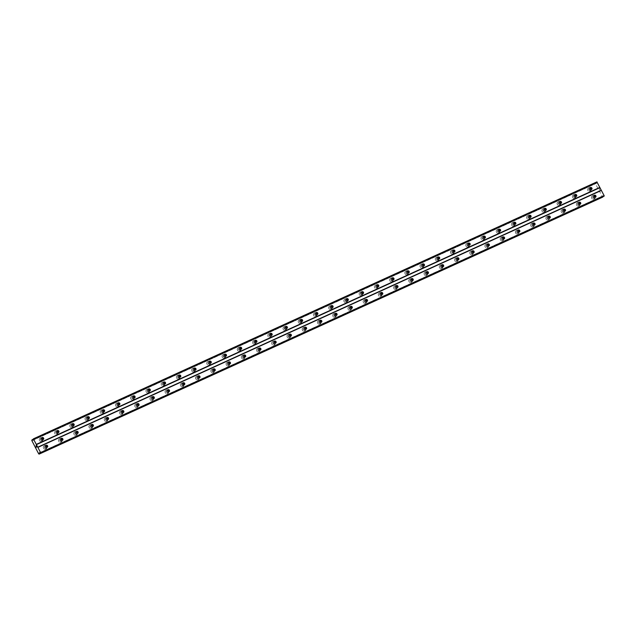 <?xml version="1.0" encoding="UTF-8"?>
<svg xmlns="http://www.w3.org/2000/svg" width="636" height="636" viewBox="0 0 636 636"><rect width="100%" height="100%" fill="white"/><g stroke="black" fill="none" stroke-linecap="round" stroke-linejoin="round"><path stroke-width="0.48" stroke-dasharray="3.18 2.39" d="M591.162 189.552A1.089 0.938 -125.3 0 1 589.413 189.552A1.089 0.938 -125.3 0 1 590.097 188.041M588.324 188.232A1.821 1.558 54.7 0 0 589.985 191.452A1.821 1.558 54.7 0 0 588.324 188.232M588.316 188.232A1.821 1.558 54.7 0 0 589.977 191.452A1.821 1.558 54.7 0 0 588.316 188.232M575.938 196.5A1.089 0.938 -125.3 0 1 574.181 196.5A1.089 0.938 -125.3 0 1 574.865 194.99M573.092 195.18A1.821 1.558 54.7 0 0 574.753 198.4A1.821 1.558 54.7 0 0 573.092 195.18A1.821 1.558 54.7 0 0 574.753 198.4A1.821 1.558 54.7 0 0 573.092 195.18M560.706 203.441A1.089 0.938 -125.3 0 1 558.949 203.441A1.089 0.938 -125.3 0 1 559.632 201.93M557.859 202.121A1.821 1.558 54.7 0 0 559.521 205.341A1.821 1.558 54.7 0 0 557.859 202.121A1.821 1.558 54.7 0 0 559.521 205.349A1.821 1.558 54.7 0 0 557.859 202.121M545.473 210.389A1.089 0.938 -125.3 0 1 543.724 210.389A1.089 0.938 -125.3 0 1 544.408 208.878M542.627 209.069A1.821 1.558 54.7 0 0 544.297 212.289A1.821 1.558 54.7 0 0 542.627 209.069A1.821 1.558 54.7 0 0 544.289 212.289A1.821 1.558 54.7 0 0 542.627 209.069M530.241 217.329A1.089 0.938 -125.3 0 1 528.492 217.329A1.089 0.938 -125.3 0 1 529.176 215.819M527.403 216.009A1.821 1.558 54.7 0 0 529.065 219.237A1.821 1.558 54.7 0 0 527.403 216.009A1.821 1.558 54.7 0 0 529.065 219.237A1.821 1.558 54.7 0 0 527.395 216.017M515.017 224.277A1.089 0.938 -125.3 0 1 513.26 224.277A1.089 0.938 -125.3 0 1 513.944 222.767M512.171 222.958A1.821 1.558 54.7 0 0 513.832 226.178A1.821 1.558 54.7 0 0 512.171 222.958A1.821 1.558 54.7 0 0 513.832 226.178A1.821 1.558 54.7 0 0 512.171 222.958M499.785 231.226A1.089 0.938 -125.3 0 1 498.028 231.218A1.089 0.938 -125.3 0 1 498.711 229.715M496.939 229.906A1.821 1.558 54.7 0 0 498.6 233.126A1.821 1.558 54.7 0 0 496.939 229.906A1.821 1.558 54.7 0 0 498.6 233.126A1.821 1.558 54.7 0 0 496.939 229.906M484.553 238.166A1.089 0.938 -125.3 0 1 482.803 238.166A1.089 0.938 -125.3 0 1 483.487 236.656M481.714 236.846A1.821 1.558 54.7 0 0 483.376 240.066A1.821 1.558 54.7 0 0 481.714 236.846M481.706 236.846A1.821 1.558 54.7 0 0 483.368 240.066A1.821 1.558 54.7 0 0 481.706 236.846M469.328 245.114A1.089 0.938 -125.3 0 1 467.571 245.114A1.089 0.938 -125.3 0 1 468.255 243.604M466.482 243.795A1.821 1.558 54.7 0 0 468.144 247.014A1.821 1.558 54.7 0 0 466.482 243.795A1.821 1.558 54.7 0 0 468.144 247.014A1.821 1.558 54.7 0 0 466.482 243.795M454.096 252.055A1.089 0.938 -125.3 0 1 452.339 252.055A1.089 0.938 -125.3 0 1 453.023 250.544M451.25 250.735A1.821 1.558 54.7 0 0 452.912 253.955A1.821 1.558 54.7 0 0 451.25 250.735A1.821 1.558 54.7 0 0 452.912 253.963A1.821 1.558 54.7 0 0 451.25 250.735M438.864 259.003A1.089 0.938 -125.3 0 1 437.115 259.003A1.089 0.938 -125.3 0 1 437.799 257.493M436.018 257.683A1.821 1.558 54.7 0 0 437.687 260.903A1.821 1.558 54.7 0 0 436.018 257.683A1.821 1.558 54.7 0 0 437.679 260.903A1.821 1.558 54.7 0 0 436.018 257.683M423.632 265.943A1.089 0.938 -125.3 0 1 421.883 265.943A1.089 0.938 -125.3 0 1 422.566 264.433M420.793 264.624A1.821 1.558 54.7 0 0 422.455 267.851A1.821 1.558 54.7 0 0 420.793 264.624A1.821 1.558 54.7 0 0 422.455 267.851A1.821 1.558 54.7 0 0 420.786 264.632M408.407 272.892A1.089 0.938 -125.3 0 1 406.65 272.892A1.089 0.938 -125.3 0 1 407.334 271.381M405.561 271.572A1.821 1.558 54.7 0 0 407.223 274.792A1.821 1.558 54.7 0 0 405.561 271.572A1.821 1.558 54.7 0 0 407.223 274.792A1.821 1.558 54.7 0 0 405.561 271.572M393.175 279.84A1.089 0.938 -125.3 0 1 391.418 279.832A1.089 0.938 -125.3 0 1 392.102 278.33M390.329 278.52A1.821 1.558 54.7 0 0 391.991 281.74A1.821 1.558 54.7 0 0 390.329 278.52A1.821 1.558 54.7 0 0 391.991 281.74A1.821 1.558 54.7 0 0 390.329 278.52M377.943 286.78A1.089 0.938 -125.3 0 1 376.194 286.78A1.089 0.938 -125.3 0 1 376.878 285.27M375.105 285.461A1.821 1.558 54.7 0 0 376.766 288.68A1.821 1.558 54.7 0 0 375.105 285.461M375.097 285.461A1.821 1.558 54.7 0 0 376.758 288.68A1.821 1.558 54.7 0 0 375.097 285.461M362.711 293.729A1.089 0.938 -125.3 0 1 360.962 293.729A1.089 0.938 -125.3 0 1 361.646 292.218M359.873 292.409A1.821 1.558 54.7 0 0 361.534 295.629A1.821 1.558 54.7 0 0 359.873 292.409A1.821 1.558 54.7 0 0 361.534 295.629A1.821 1.558 54.7 0 0 359.873 292.409M347.487 300.669A1.089 0.938 -125.3 0 1 345.73 300.669A1.089 0.938 -125.3 0 1 346.413 299.159M344.64 299.349A1.821 1.558 54.7 0 0 346.302 302.569A1.821 1.558 54.7 0 0 344.64 299.349A1.821 1.558 54.7 0 0 346.302 302.577A1.821 1.558 54.7 0 0 344.64 299.349M332.254 307.617A1.089 0.938 -125.3 0 1 330.497 307.617A1.089 0.938 -125.3 0 1 331.189 306.107M329.408 306.298A1.821 1.558 54.7 0 0 331.078 309.517A1.821 1.558 54.7 0 0 329.408 306.298A1.821 1.558 54.7 0 0 331.07 309.517A1.821 1.558 54.7 0 0 329.408 306.298M317.022 314.558A1.089 0.938 -125.3 0 1 315.273 314.558A1.089 0.938 -125.3 0 1 315.957 313.047M314.184 313.238A1.821 1.558 54.7 0 0 315.846 316.466A1.821 1.558 54.7 0 0 314.184 313.238A1.821 1.558 54.7 0 0 315.846 316.466A1.821 1.558 54.7 0 0 314.176 313.246M301.798 321.506A1.089 0.938 -125.3 0 1 300.041 321.506A1.089 0.938 -125.3 0 1 300.725 319.995M298.952 320.186A1.821 1.558 54.7 0 0 300.613 323.406A1.821 1.558 54.7 0 0 298.952 320.186A1.821 1.558 54.7 0 0 300.613 323.406A1.821 1.558 54.7 0 0 298.952 320.186M286.566 328.446A1.089 0.938 -125.3 0 1 284.809 328.446A1.089 0.938 -125.3 0 1 285.492 326.944M283.72 327.135A1.821 1.558 54.7 0 0 285.381 330.354A1.821 1.558 54.7 0 0 283.72 327.135A1.821 1.558 54.7 0 0 285.381 330.354A1.821 1.558 54.7 0 0 283.72 327.135M271.334 335.395A1.089 0.938 -125.3 0 1 269.585 335.395A1.089 0.938 -125.3 0 1 270.268 333.884M268.495 334.075A1.821 1.558 54.7 0 0 270.157 337.295A1.821 1.558 54.7 0 0 268.495 334.075M268.487 334.075A1.821 1.558 54.7 0 0 270.149 337.295A1.821 1.558 54.7 0 0 268.487 334.075M256.101 342.343A1.089 0.938 -125.3 0 1 254.352 342.343A1.089 0.938 -125.3 0 1 255.036 340.832M253.263 341.023A1.821 1.558 54.7 0 0 254.925 344.243A1.821 1.558 54.7 0 0 253.263 341.023A1.821 1.558 54.7 0 0 254.925 344.243A1.821 1.558 54.7 0 0 253.263 341.023M240.877 349.283A1.089 0.938 -125.3 0 1 239.12 349.283A1.089 0.938 -125.3 0 1 239.804 347.773M238.031 347.964A1.821 1.558 54.7 0 0 239.693 351.183A1.821 1.558 54.7 0 0 238.031 347.964A1.821 1.558 54.7 0 0 239.693 351.191A1.821 1.558 54.7 0 0 238.031 347.964M225.645 356.232A1.089 0.938 -125.3 0 1 223.888 356.232A1.089 0.938 -125.3 0 1 224.58 354.721M222.799 354.912A1.821 1.558 54.7 0 0 224.468 358.132A1.821 1.558 54.7 0 0 222.799 354.912A1.821 1.558 54.7 0 0 224.46 358.132A1.821 1.558 54.7 0 0 222.799 354.912M210.413 363.172A1.089 0.938 -125.3 0 1 208.664 363.172A1.089 0.938 -125.3 0 1 209.347 361.661M207.575 361.852A1.821 1.558 54.7 0 0 209.236 365.08A1.821 1.558 54.7 0 0 207.575 361.852A1.821 1.558 54.7 0 0 209.236 365.08A1.821 1.558 54.7 0 0 207.567 361.86M195.188 370.12A1.089 0.938 -125.3 0 1 193.431 370.12A1.089 0.938 -125.3 0 1 194.115 368.61M192.342 368.8A1.821 1.558 54.7 0 0 194.004 372.02A1.821 1.558 54.7 0 0 192.342 368.8A1.821 1.558 54.7 0 0 194.004 372.02A1.821 1.558 54.7 0 0 192.342 368.8M179.956 377.061A1.089 0.938 -125.3 0 1 178.199 377.061A1.089 0.938 -125.3 0 1 178.883 375.558M177.11 375.749A1.821 1.558 54.7 0 0 178.772 378.969A1.821 1.558 54.7 0 0 177.11 375.749A1.821 1.558 54.7 0 0 178.772 378.969A1.821 1.558 54.7 0 0 177.11 375.749M164.724 384.009A1.089 0.938 -125.3 0 1 162.975 384.009A1.089 0.938 -125.3 0 1 163.659 382.498M161.886 382.689A1.821 1.558 54.7 0 0 163.547 385.909A1.821 1.558 54.7 0 0 161.886 382.689M161.878 382.689A1.821 1.558 54.7 0 0 163.539 385.909A1.821 1.558 54.7 0 0 161.878 382.689M149.492 390.957A1.089 0.938 -125.3 0 1 147.743 390.957A1.089 0.938 -125.3 0 1 148.427 389.447M146.654 389.637A1.821 1.558 54.7 0 0 148.315 392.857A1.821 1.558 54.7 0 0 146.654 389.637A1.821 1.558 54.7 0 0 148.315 392.857A1.821 1.558 54.7 0 0 146.654 389.637M134.268 397.898A1.089 0.938 -125.3 0 1 132.511 397.898A1.089 0.938 -125.3 0 1 133.194 396.387M131.421 396.578A1.821 1.558 54.7 0 0 133.083 399.798A1.821 1.558 54.7 0 0 131.421 396.578A1.821 1.558 54.7 0 0 133.083 399.805A1.821 1.558 54.7 0 0 131.421 396.578M119.035 404.846A1.089 0.938 -125.3 0 1 117.278 404.846A1.089 0.938 -125.3 0 1 117.97 403.335M116.189 403.526A1.821 1.558 54.7 0 0 117.859 406.746A1.821 1.558 54.7 0 0 116.189 403.526A1.821 1.558 54.7 0 0 117.851 406.746A1.821 1.558 54.7 0 0 116.189 403.526M103.803 411.786A1.089 0.938 -125.3 0 1 102.054 411.786A1.089 0.938 -125.3 0 1 102.738 410.276M100.965 410.466A1.821 1.558 54.7 0 0 102.627 413.694A1.821 1.558 54.7 0 0 100.965 410.466A1.821 1.558 54.7 0 0 102.627 413.694A1.821 1.558 54.7 0 0 100.957 410.474M88.579 418.734A1.089 0.938 -125.3 0 1 86.822 418.734A1.089 0.938 -125.3 0 1 87.506 417.224M85.733 417.415A1.821 1.558 54.7 0 0 87.394 420.635A1.821 1.558 54.7 0 0 85.733 417.415A1.821 1.558 54.7 0 0 87.394 420.635A1.821 1.558 54.7 0 0 85.733 417.415M73.347 425.675A1.089 0.938 -125.3 0 1 71.59 425.675A1.089 0.938 -125.3 0 1 72.273 424.172M70.501 424.363A1.821 1.558 54.7 0 0 72.162 427.583A1.821 1.558 54.7 0 0 70.501 424.363A1.821 1.558 54.7 0 0 72.162 427.583A1.821 1.558 54.7 0 0 70.501 424.363M58.114 432.623A1.089 0.938 -125.3 0 1 56.366 432.623A1.089 0.938 -125.3 0 1 57.049 431.113M55.276 431.303A1.821 1.558 54.7 0 0 56.938 434.523A1.821 1.558 54.7 0 0 55.276 431.303M55.268 431.303A1.821 1.558 54.7 0 0 56.93 434.523A1.821 1.558 54.7 0 0 55.268 431.303M42.882 439.571A1.089 0.938 -125.3 0 1 41.133 439.571A1.089 0.938 -125.3 0 1 41.817 438.061M40.044 438.252A1.821 1.558 54.7 0 0 41.706 441.471A1.821 1.558 54.7 0 0 40.044 438.252A1.821 1.558 54.7 0 0 41.706 441.471A1.821 1.558 54.7 0 0 40.044 438.252M595.153 197.279A1.089 0.938 -125.3 0 1 593.404 197.279A1.089 0.938 -125.3 0 1 594.088 195.769M592.307 195.96A1.821 1.558 54.7 0 0 593.976 199.187A1.821 1.558 54.7 0 0 592.307 195.96A1.821 1.558 54.7 0 0 593.968 199.187A1.821 1.558 54.7 0 0 592.307 195.968M579.921 204.228A1.089 0.938 -125.3 0 1 578.172 204.228A1.089 0.938 -125.3 0 1 578.855 202.717M577.083 202.908A1.821 1.558 54.7 0 0 578.744 206.128A1.821 1.558 54.7 0 0 577.083 202.908A1.821 1.558 54.7 0 0 578.744 206.128A1.821 1.558 54.7 0 0 577.075 202.908M564.696 211.176A1.089 0.938 -125.3 0 1 562.94 211.176A1.089 0.938 -125.3 0 1 563.623 209.665M561.85 209.856A1.821 1.558 54.7 0 0 563.512 213.076A1.821 1.558 54.7 0 0 561.85 209.856A1.821 1.558 54.7 0 0 563.512 213.076A1.821 1.558 54.7 0 0 561.85 209.856M549.464 218.116A1.089 0.938 -125.3 0 1 547.707 218.116A1.089 0.938 -125.3 0 1 548.391 216.606M546.618 216.797A1.821 1.558 54.7 0 0 548.28 220.016A1.821 1.558 54.7 0 0 546.618 216.797A1.821 1.558 54.7 0 0 548.28 220.016A1.821 1.558 54.7 0 0 546.618 216.797M534.232 225.065A1.089 0.938 -125.3 0 1 532.483 225.065A1.089 0.938 -125.3 0 1 533.167 223.554M531.394 223.745A1.821 1.558 54.7 0 0 533.055 226.965A1.821 1.558 54.7 0 0 531.394 223.745A1.821 1.558 54.7 0 0 533.048 226.965A1.821 1.558 54.7 0 0 531.386 223.745M519 232.005A1.089 0.938 -125.3 0 1 517.251 232.005A1.089 0.938 -125.3 0 1 517.935 230.494M516.162 230.685A1.821 1.558 54.7 0 0 517.823 233.905A1.821 1.558 54.7 0 0 516.162 230.685A1.821 1.558 54.7 0 0 517.823 233.913A1.821 1.558 54.7 0 0 516.162 230.685M503.776 238.953A1.089 0.938 -125.3 0 1 502.019 238.953A1.089 0.938 -125.3 0 1 502.702 237.443M500.93 237.633A1.821 1.558 54.7 0 0 502.591 240.853A1.821 1.558 54.7 0 0 500.93 237.633A1.821 1.558 54.7 0 0 502.591 240.853A1.821 1.558 54.7 0 0 500.93 237.633M488.543 245.894A1.089 0.938 -125.3 0 1 486.794 245.894A1.089 0.938 -125.3 0 1 487.478 244.383M485.697 244.574A1.821 1.558 54.7 0 0 487.367 247.802A1.821 1.558 54.7 0 0 485.697 244.574A1.821 1.558 54.7 0 0 487.359 247.802A1.821 1.558 54.7 0 0 485.697 244.582M473.311 252.842A1.089 0.938 -125.3 0 1 471.562 252.842A1.089 0.938 -125.3 0 1 472.246 251.331M470.473 251.522A1.821 1.558 54.7 0 0 472.135 254.742A1.821 1.558 54.7 0 0 470.473 251.522A1.821 1.558 54.7 0 0 472.135 254.742A1.821 1.558 54.7 0 0 470.465 251.522M458.087 259.79A1.089 0.938 -125.3 0 1 456.33 259.782A1.089 0.938 -125.3 0 1 457.014 258.28M455.241 258.47A1.821 1.558 54.7 0 0 456.902 261.69A1.821 1.558 54.7 0 0 455.241 258.47A1.821 1.558 54.7 0 0 456.902 261.69A1.821 1.558 54.7 0 0 455.241 258.47M442.855 266.73A1.089 0.938 -125.3 0 1 441.098 266.73A1.089 0.938 -125.3 0 1 441.782 265.22M440.009 265.411A1.821 1.558 54.7 0 0 441.67 268.63A1.821 1.558 54.7 0 0 440.009 265.411A1.821 1.558 54.7 0 0 441.67 268.63A1.821 1.558 54.7 0 0 440.009 265.411M427.623 273.679A1.089 0.938 -125.3 0 1 425.874 273.679A1.089 0.938 -125.3 0 1 426.557 272.168M424.784 272.359A1.821 1.558 54.7 0 0 426.446 275.579A1.821 1.558 54.7 0 0 424.784 272.359A1.821 1.558 54.7 0 0 426.438 275.579A1.821 1.558 54.7 0 0 424.776 272.359M412.39 280.619A1.089 0.938 -125.3 0 1 410.641 280.619A1.089 0.938 -125.3 0 1 411.325 279.109M409.552 279.299A1.821 1.558 54.7 0 0 411.214 282.519A1.821 1.558 54.7 0 0 409.552 279.299A1.821 1.558 54.7 0 0 411.214 282.527A1.821 1.558 54.7 0 0 409.552 279.299M397.166 287.567A1.089 0.938 -125.3 0 1 395.409 287.567A1.089 0.938 -125.3 0 1 396.093 286.057M394.32 286.248A1.821 1.558 54.7 0 0 395.982 289.467A1.821 1.558 54.7 0 0 394.32 286.248A1.821 1.558 54.7 0 0 395.982 289.467A1.821 1.558 54.7 0 0 394.32 286.248M381.934 294.508A1.089 0.938 -125.3 0 1 380.177 294.508A1.089 0.938 -125.3 0 1 380.869 292.997M379.088 293.188A1.821 1.558 54.7 0 0 380.757 296.416A1.821 1.558 54.7 0 0 379.088 293.188A1.821 1.558 54.7 0 0 380.749 296.416A1.821 1.558 54.7 0 0 379.088 293.196M366.702 301.456A1.089 0.938 -125.3 0 1 364.953 301.456A1.089 0.938 -125.3 0 1 365.636 299.946M363.864 300.136A1.821 1.558 54.7 0 0 365.525 303.356A1.821 1.558 54.7 0 0 363.864 300.136A1.821 1.558 54.7 0 0 365.525 303.356A1.821 1.558 54.7 0 0 363.856 300.136M351.477 308.404A1.089 0.938 -125.3 0 1 349.721 308.396A1.089 0.938 -125.3 0 1 350.404 306.894M348.631 307.085A1.821 1.558 54.7 0 0 350.293 310.304A1.821 1.558 54.7 0 0 348.631 307.085A1.821 1.558 54.7 0 0 350.293 310.304A1.821 1.558 54.7 0 0 348.631 307.085M336.245 315.345A1.089 0.938 -125.3 0 1 334.488 315.345A1.089 0.938 -125.3 0 1 335.172 313.834M333.399 314.025A1.821 1.558 54.7 0 0 335.061 317.245A1.821 1.558 54.7 0 0 333.399 314.025A1.821 1.558 54.7 0 0 335.061 317.245A1.821 1.558 54.7 0 0 333.399 314.025M321.013 322.293A1.089 0.938 -125.3 0 1 319.264 322.293A1.089 0.938 -125.3 0 1 319.948 320.783M318.175 320.973A1.821 1.558 54.7 0 0 319.836 324.193A1.821 1.558 54.7 0 0 318.175 320.973A1.821 1.558 54.7 0 0 319.829 324.193A1.821 1.558 54.7 0 0 318.167 320.973M305.781 329.233A1.089 0.938 -125.3 0 1 304.032 329.233A1.089 0.938 -125.3 0 1 304.716 327.723M302.943 327.914A1.821 1.558 54.7 0 0 304.604 331.133A1.821 1.558 54.7 0 0 302.943 327.914A1.821 1.558 54.7 0 0 304.604 331.141A1.821 1.558 54.7 0 0 302.943 327.914M290.557 336.182A1.089 0.938 -125.3 0 1 288.8 336.182A1.089 0.938 -125.3 0 1 289.483 334.671M287.711 334.862A1.821 1.558 54.7 0 0 289.372 338.082A1.821 1.558 54.7 0 0 287.711 334.862A1.821 1.558 54.7 0 0 289.372 338.082A1.821 1.558 54.7 0 0 287.711 334.862M275.324 343.122A1.089 0.938 -125.3 0 1 273.567 343.122A1.089 0.938 -125.3 0 1 274.259 341.612M272.478 341.802A1.821 1.558 54.7 0 0 274.148 345.03A1.821 1.558 54.7 0 0 272.478 341.802A1.821 1.558 54.7 0 0 274.14 345.03A1.821 1.558 54.7 0 0 272.478 341.81M260.092 350.07A1.089 0.938 -125.3 0 1 258.343 350.07A1.089 0.938 -125.3 0 1 259.027 348.56M257.254 348.751A1.821 1.558 54.7 0 0 258.916 351.97A1.821 1.558 54.7 0 0 257.254 348.751A1.821 1.558 54.7 0 0 258.916 351.97A1.821 1.558 54.7 0 0 257.246 348.751M244.868 357.019A1.089 0.938 -125.3 0 1 243.111 357.011A1.089 0.938 -125.3 0 1 243.795 355.508M242.022 355.699A1.821 1.558 54.7 0 0 243.683 358.919A1.821 1.558 54.7 0 0 242.022 355.699A1.821 1.558 54.7 0 0 243.683 358.919A1.821 1.558 54.7 0 0 242.022 355.699M229.636 363.959A1.089 0.938 -125.3 0 1 227.879 363.959A1.089 0.938 -125.3 0 1 228.562 362.448M226.79 362.639A1.821 1.558 54.7 0 0 228.451 365.859A1.821 1.558 54.7 0 0 226.79 362.639A1.821 1.558 54.7 0 0 228.451 365.859A1.821 1.558 54.7 0 0 226.79 362.639M214.404 370.907A1.089 0.938 -125.3 0 1 212.655 370.907A1.089 0.938 -125.3 0 1 213.338 369.397M211.565 369.588A1.821 1.558 54.7 0 0 213.227 372.807A1.821 1.558 54.7 0 0 211.565 369.588A1.821 1.558 54.7 0 0 213.219 372.807A1.821 1.558 54.7 0 0 211.557 369.588M199.171 377.848A1.089 0.938 -125.3 0 1 197.422 377.848A1.089 0.938 -125.3 0 1 198.106 376.337M196.333 376.528A1.821 1.558 54.7 0 0 197.995 379.748A1.821 1.558 54.7 0 0 196.333 376.528A1.821 1.558 54.7 0 0 197.995 379.756A1.821 1.558 54.7 0 0 196.333 376.528M183.947 384.796A1.089 0.938 -125.3 0 1 182.19 384.796A1.089 0.938 -125.3 0 1 182.874 383.285M181.101 383.476A1.821 1.558 54.7 0 0 182.763 386.696A1.821 1.558 54.7 0 0 181.101 383.476A1.821 1.558 54.7 0 0 182.763 386.696A1.821 1.558 54.7 0 0 181.101 383.476M168.715 391.736A1.089 0.938 -125.3 0 1 166.958 391.736A1.089 0.938 -125.3 0 1 167.65 390.226M165.869 390.417A1.821 1.558 54.7 0 0 167.538 393.644A1.821 1.558 54.7 0 0 165.869 390.417A1.821 1.558 54.7 0 0 167.53 393.644A1.821 1.558 54.7 0 0 165.869 390.425M153.483 398.685A1.089 0.938 -125.3 0 1 151.734 398.685A1.089 0.938 -125.3 0 1 152.417 397.174M150.645 397.365A1.821 1.558 54.7 0 0 152.306 400.585A1.821 1.558 54.7 0 0 150.645 397.365A1.821 1.558 54.7 0 0 152.306 400.585A1.821 1.558 54.7 0 0 150.637 397.365M138.258 405.633A1.089 0.938 -125.3 0 1 136.501 405.625A1.089 0.938 -125.3 0 1 137.185 404.122M135.412 404.313A1.821 1.558 54.7 0 0 137.074 407.533A1.821 1.558 54.7 0 0 135.412 404.313A1.821 1.558 54.7 0 0 137.074 407.533A1.821 1.558 54.7 0 0 135.412 404.313M123.026 412.573A1.089 0.938 -125.3 0 1 121.269 412.573A1.089 0.938 -125.3 0 1 121.953 411.063M120.18 411.253A1.821 1.558 54.7 0 0 121.842 414.473A1.821 1.558 54.7 0 0 120.18 411.253A1.821 1.558 54.7 0 0 121.842 414.473A1.821 1.558 54.7 0 0 120.18 411.253M107.794 419.522A1.089 0.938 -125.3 0 1 106.045 419.522A1.089 0.938 -125.3 0 1 106.729 418.011M104.956 418.202A1.821 1.558 54.7 0 0 106.617 421.422A1.821 1.558 54.7 0 0 104.956 418.202A1.821 1.558 54.7 0 0 106.609 421.422A1.821 1.558 54.7 0 0 104.948 418.202M92.562 426.462A1.089 0.938 -125.3 0 1 90.813 426.462A1.089 0.938 -125.3 0 1 91.497 424.951M89.724 425.142A1.821 1.558 54.7 0 0 91.385 428.362A1.821 1.558 54.7 0 0 89.724 425.142A1.821 1.558 54.7 0 0 91.385 428.37A1.821 1.558 54.7 0 0 89.724 425.142M77.338 433.41A1.089 0.938 -125.3 0 1 75.581 433.41A1.089 0.938 -125.3 0 1 76.264 431.9M74.492 432.09A1.821 1.558 54.7 0 0 76.153 435.31A1.821 1.558 54.7 0 0 74.492 432.09A1.821 1.558 54.7 0 0 76.153 435.31A1.821 1.558 54.7 0 0 74.492 432.09M62.105 440.351A1.089 0.938 -125.3 0 1 60.348 440.351A1.089 0.938 -125.3 0 1 61.04 438.84M59.259 439.031A1.821 1.558 54.7 0 0 60.929 442.258A1.821 1.558 54.7 0 0 59.259 439.031A1.821 1.558 54.7 0 0 60.921 442.258A1.821 1.558 54.7 0 0 59.259 439.039M46.873 447.299A1.089 0.938 -125.3 0 1 45.124 447.299A1.089 0.938 -125.3 0 1 45.808 445.788M44.035 445.979A1.821 1.558 54.7 0 0 45.697 449.199A1.821 1.558 54.7 0 0 44.035 445.979A1.821 1.558 54.7 0 0 45.697 449.199A1.821 1.558 54.7 0 0 44.027 445.979M46.77 448.444A1.821 1.558 -125.3 0 1 45.108 445.216A1.821 1.558 -125.3 0 1 46.77 448.444M46.539 447.235A1.821 1.558 -125.3 0 1 43.606 448.3A1.821 1.558 -125.3 0 1 45.752 446.122M61.994 441.495A1.821 1.558 -125.3 0 1 60.333 438.276A1.821 1.558 -125.3 0 1 61.994 441.495M61.772 440.287A1.821 1.558 -125.3 0 1 58.838 441.352A1.821 1.558 -125.3 0 1 60.984 439.182M77.226 434.547A1.821 1.558 -125.3 0 1 75.565 431.327A1.821 1.558 -125.3 0 1 77.226 434.547M77.004 433.347A1.821 1.558 -125.3 0 1 74.07 434.404A1.821 1.558 -125.3 0 1 76.217 432.234M92.459 427.607A1.821 1.558 -125.3 0 1 90.797 424.387A1.821 1.558 -125.3 0 1 92.459 427.607M92.228 426.398A1.821 1.558 -125.3 0 1 89.302 427.464A1.821 1.558 -125.3 0 1 91.449 425.293M107.683 420.658A1.821 1.558 -125.3 0 1 106.021 417.439A1.821 1.558 -125.3 0 1 107.683 420.658M107.46 419.458A1.821 1.558 -125.3 0 1 104.527 420.515A1.821 1.558 -125.3 0 1 106.673 418.345M122.915 413.718A1.821 1.558 -125.3 0 1 121.253 410.498A1.821 1.558 -125.3 0 1 122.915 413.718M122.692 412.51A1.821 1.558 -125.3 0 1 119.759 413.575A1.821 1.558 -125.3 0 1 121.905 411.405M138.147 406.77A1.821 1.558 -125.3 0 1 136.486 403.55A1.821 1.558 -125.3 0 1 138.147 406.77M137.917 405.561A1.821 1.558 -125.3 0 1 134.991 406.627A1.821 1.558 -125.3 0 1 137.138 404.456M153.379 399.829A1.821 1.558 -125.3 0 1 151.718 396.602A1.821 1.558 -125.3 0 1 153.379 399.829M153.149 398.621A1.821 1.558 -125.3 0 1 150.215 399.686A1.821 1.558 -125.3 0 1 152.362 397.508M168.604 392.881A1.821 1.558 -125.3 0 1 166.942 389.661A1.821 1.558 -125.3 0 1 168.604 392.881M168.381 391.673A1.821 1.558 -125.3 0 1 165.447 392.738A1.821 1.558 -125.3 0 1 167.594 390.568M183.836 385.933A1.821 1.558 -125.3 0 1 182.174 382.713A1.821 1.558 -125.3 0 1 183.836 385.933M183.613 384.732A1.821 1.558 -125.3 0 1 180.68 385.79A1.821 1.558 -125.3 0 1 182.826 383.619M199.068 378.992A1.821 1.558 -125.3 0 1 197.406 375.773A1.821 1.558 -125.3 0 1 199.068 378.992M198.837 377.784A1.821 1.558 -125.3 0 1 195.912 378.849A1.821 1.558 -125.3 0 1 198.058 376.679M214.3 372.044A1.821 1.558 -125.3 0 1 212.631 368.824A1.821 1.558 -125.3 0 1 214.3 372.044M214.07 370.844A1.821 1.558 -125.3 0 1 211.136 371.901A1.821 1.558 -125.3 0 1 213.283 369.731M229.524 365.104A1.821 1.558 -125.3 0 1 227.863 361.884A1.821 1.558 -125.3 0 1 229.524 365.104M229.302 363.895A1.821 1.558 -125.3 0 1 226.368 364.961A1.821 1.558 -125.3 0 1 228.515 362.79M244.757 358.155A1.821 1.558 -125.3 0 1 243.095 354.936A1.821 1.558 -125.3 0 1 244.757 358.155M244.526 356.947A1.821 1.558 -125.3 0 1 241.6 358.012A1.821 1.558 -125.3 0 1 243.747 355.842M259.989 351.215A1.821 1.558 -125.3 0 1 258.327 347.995A1.821 1.558 -125.3 0 1 259.989 351.215M259.758 350.007A1.821 1.558 -125.3 0 1 256.825 351.072A1.821 1.558 -125.3 0 1 258.971 348.894M275.213 344.267A1.821 1.558 -125.3 0 1 273.552 341.047A1.821 1.558 -125.3 0 1 275.213 344.267M274.99 343.058A1.821 1.558 -125.3 0 1 272.057 344.124A1.821 1.558 -125.3 0 1 274.203 341.953M290.445 337.326A1.821 1.558 -125.3 0 1 288.784 334.099A1.821 1.558 -125.3 0 1 290.445 337.326M290.223 336.118A1.821 1.558 -125.3 0 1 287.289 337.175A1.821 1.558 -125.3 0 1 289.436 335.005M305.678 330.378A1.821 1.558 -125.3 0 1 304.016 327.158A1.821 1.558 -125.3 0 1 305.678 330.378M305.447 329.17A1.821 1.558 -125.3 0 1 302.521 330.235A1.821 1.558 -125.3 0 1 304.668 328.065M320.91 323.43A1.821 1.558 -125.3 0 1 319.24 320.21A1.821 1.558 -125.3 0 1 320.91 323.43M320.679 322.229A1.821 1.558 -125.3 0 1 317.746 323.287A1.821 1.558 -125.3 0 1 319.892 321.116M336.134 316.49A1.821 1.558 -125.3 0 1 334.472 313.27A1.821 1.558 -125.3 0 1 336.134 316.49M335.911 315.281A1.821 1.558 -125.3 0 1 332.978 316.346A1.821 1.558 -125.3 0 1 335.124 314.176M351.366 309.541A1.821 1.558 -125.3 0 1 349.705 306.321A1.821 1.558 -125.3 0 1 351.366 309.541M351.136 308.333A1.821 1.558 -125.3 0 1 348.21 309.398A1.821 1.558 -125.3 0 1 350.356 307.228M366.598 302.601A1.821 1.558 -125.3 0 1 364.937 299.381A1.821 1.558 -125.3 0 1 366.598 302.601M366.368 301.392A1.821 1.558 -125.3 0 1 363.434 302.458A1.821 1.558 -125.3 0 1 365.581 300.287M381.823 295.653A1.821 1.558 -125.3 0 1 380.161 292.433A1.821 1.558 -125.3 0 1 381.823 295.653M381.6 294.444A1.821 1.558 -125.3 0 1 378.666 295.509A1.821 1.558 -125.3 0 1 380.813 293.339M397.055 288.712A1.821 1.558 -125.3 0 1 395.393 285.485A1.821 1.558 -125.3 0 1 397.055 288.712M396.832 287.504A1.821 1.558 -125.3 0 1 393.899 288.561A1.821 1.558 -125.3 0 1 396.045 286.391M412.287 281.764A1.821 1.558 -125.3 0 1 410.625 278.544A1.821 1.558 -125.3 0 1 412.287 281.764M412.056 280.555A1.821 1.558 -125.3 0 1 409.131 281.621A1.821 1.558 -125.3 0 1 411.277 279.45M427.519 274.816A1.821 1.558 -125.3 0 1 425.85 271.596A1.821 1.558 -125.3 0 1 427.519 274.816M427.289 273.615A1.821 1.558 -125.3 0 1 424.355 274.673A1.821 1.558 -125.3 0 1 426.502 272.502M442.743 267.875A1.821 1.558 -125.3 0 1 441.082 264.656A1.821 1.558 -125.3 0 1 442.743 267.875M442.521 266.667A1.821 1.558 -125.3 0 1 439.587 267.732A1.821 1.558 -125.3 0 1 441.734 265.562M457.976 260.927A1.821 1.558 -125.3 0 1 456.314 257.707A1.821 1.558 -125.3 0 1 457.976 260.927M457.745 259.719A1.821 1.558 -125.3 0 1 454.82 260.784A1.821 1.558 -125.3 0 1 456.966 258.614M473.208 253.987A1.821 1.558 -125.3 0 1 471.546 250.767A1.821 1.558 -125.3 0 1 473.208 253.987M472.977 252.778A1.821 1.558 -125.3 0 1 470.044 253.844A1.821 1.558 -125.3 0 1 472.19 251.673M488.432 247.038A1.821 1.558 -125.3 0 1 486.771 243.819A1.821 1.558 -125.3 0 1 488.432 247.038M488.21 245.83A1.821 1.558 -125.3 0 1 485.276 246.895A1.821 1.558 -125.3 0 1 487.422 244.725M503.664 240.098A1.821 1.558 -125.3 0 1 502.003 236.87A1.821 1.558 -125.3 0 1 503.664 240.098M503.442 238.89A1.821 1.558 -125.3 0 1 500.508 239.947A1.821 1.558 -125.3 0 1 502.655 237.777M518.897 233.15A1.821 1.558 -125.3 0 1 517.235 229.93A1.821 1.558 -125.3 0 1 518.897 233.15M518.666 231.941A1.821 1.558 -125.3 0 1 515.74 233.007A1.821 1.558 -125.3 0 1 517.887 230.836M534.129 226.201A1.821 1.558 -125.3 0 1 532.459 222.982A1.821 1.558 -125.3 0 1 534.129 226.201M533.898 225.001A1.821 1.558 -125.3 0 1 530.965 226.058A1.821 1.558 -125.3 0 1 533.111 223.888M549.353 219.261A1.821 1.558 -125.3 0 1 547.691 216.041A1.821 1.558 -125.3 0 1 549.353 219.261M549.13 218.053A1.821 1.558 -125.3 0 1 546.197 219.118A1.821 1.558 -125.3 0 1 548.343 216.948M564.585 212.313A1.821 1.558 -125.3 0 1 562.924 209.093A1.821 1.558 -125.3 0 1 564.585 212.313M564.355 211.112A1.821 1.558 -125.3 0 1 561.429 212.17A1.821 1.558 -125.3 0 1 563.576 209.999M579.817 205.372A1.821 1.558 -125.3 0 1 578.156 202.153A1.821 1.558 -125.3 0 1 579.817 205.372M579.587 204.164A1.821 1.558 -125.3 0 1 576.653 205.229A1.821 1.558 -125.3 0 1 578.8 203.059M595.042 198.424A1.821 1.558 -125.3 0 1 593.38 195.204A1.821 1.558 -125.3 0 1 595.042 198.424M594.819 197.216A1.821 1.558 -125.3 0 1 591.885 198.281A1.821 1.558 -125.3 0 1 594.032 196.111M42.779 440.708A1.821 1.558 -125.3 0 1 41.117 437.488A1.821 1.558 -125.3 0 1 42.779 440.708M42.548 439.508A1.821 1.558 -125.3 0 1 39.623 440.565A1.821 1.558 -125.3 0 1 41.769 438.395M58.003 433.768A1.821 1.558 -125.3 0 1 56.342 430.548A1.821 1.558 -125.3 0 1 58.003 433.768M57.781 432.56A1.821 1.558 -125.3 0 1 54.847 433.625A1.821 1.558 -125.3 0 1 56.994 431.454M73.235 426.82A1.821 1.558 -125.3 0 1 71.574 423.6A1.821 1.558 -125.3 0 1 73.235 426.82M73.013 425.611A1.821 1.558 -125.3 0 1 70.079 426.677A1.821 1.558 -125.3 0 1 72.226 424.506M88.468 419.879A1.821 1.558 -125.3 0 1 86.806 416.652A1.821 1.558 -125.3 0 1 88.468 419.879M88.237 418.671A1.821 1.558 -125.3 0 1 85.311 419.736A1.821 1.558 -125.3 0 1 87.458 417.558M103.7 412.931A1.821 1.558 -125.3 0 1 102.038 409.711A1.821 1.558 -125.3 0 1 103.7 412.931M103.469 411.723A1.821 1.558 -125.3 0 1 100.536 412.788A1.821 1.558 -125.3 0 1 102.682 410.618M118.924 405.983A1.821 1.558 -125.3 0 1 117.263 402.763A1.821 1.558 -125.3 0 1 118.924 405.983M118.701 404.782A1.821 1.558 -125.3 0 1 115.768 405.84A1.821 1.558 -125.3 0 1 117.914 403.669M134.156 399.042A1.821 1.558 -125.3 0 1 132.495 395.823A1.821 1.558 -125.3 0 1 134.156 399.042M133.934 397.834A1.821 1.558 -125.3 0 1 131 398.899A1.821 1.558 -125.3 0 1 133.147 396.729M149.388 392.094A1.821 1.558 -125.3 0 1 147.727 388.874A1.821 1.558 -125.3 0 1 149.388 392.094M149.158 390.894A1.821 1.558 -125.3 0 1 146.232 391.951A1.821 1.558 -125.3 0 1 148.379 389.781M164.621 385.154A1.821 1.558 -125.3 0 1 162.951 381.934A1.821 1.558 -125.3 0 1 164.621 385.154M164.39 383.945A1.821 1.558 -125.3 0 1 161.457 385.011A1.821 1.558 -125.3 0 1 163.603 382.84M179.845 378.205A1.821 1.558 -125.3 0 1 178.183 374.986A1.821 1.558 -125.3 0 1 179.845 378.205M179.622 376.997A1.821 1.558 -125.3 0 1 176.689 378.062A1.821 1.558 -125.3 0 1 178.835 375.892M195.077 371.265A1.821 1.558 -125.3 0 1 193.416 368.037A1.821 1.558 -125.3 0 1 195.077 371.265M194.847 370.057A1.821 1.558 -125.3 0 1 191.921 371.122A1.821 1.558 -125.3 0 1 194.067 368.944M210.309 364.317A1.821 1.558 -125.3 0 1 208.648 361.097A1.821 1.558 -125.3 0 1 210.309 364.317M210.079 363.108A1.821 1.558 -125.3 0 1 207.145 364.174A1.821 1.558 -125.3 0 1 209.292 362.003M225.534 357.368A1.821 1.558 -125.3 0 1 223.872 354.149A1.821 1.558 -125.3 0 1 225.534 357.368M225.311 356.168A1.821 1.558 -125.3 0 1 222.377 357.225A1.821 1.558 -125.3 0 1 224.524 355.055M240.766 350.428A1.821 1.558 -125.3 0 1 239.104 347.208A1.821 1.558 -125.3 0 1 240.766 350.428M240.543 349.22A1.821 1.558 -125.3 0 1 237.61 350.285A1.821 1.558 -125.3 0 1 239.756 348.115M255.998 343.48A1.821 1.558 -125.3 0 1 254.336 340.26A1.821 1.558 -125.3 0 1 255.998 343.48M255.767 342.279A1.821 1.558 -125.3 0 1 252.842 343.337A1.821 1.558 -125.3 0 1 254.988 341.166M271.23 336.539A1.821 1.558 -125.3 0 1 269.561 333.32A1.821 1.558 -125.3 0 1 271.23 336.539M271 335.331A1.821 1.558 -125.3 0 1 268.066 336.396A1.821 1.558 -125.3 0 1 270.213 334.226M286.454 329.591A1.821 1.558 -125.3 0 1 284.793 326.371A1.821 1.558 -125.3 0 1 286.454 329.591M286.232 328.383A1.821 1.558 -125.3 0 1 283.298 329.448A1.821 1.558 -125.3 0 1 285.445 327.278M301.687 322.651A1.821 1.558 -125.3 0 1 300.025 319.423A1.821 1.558 -125.3 0 1 301.687 322.651M301.456 321.442A1.821 1.558 -125.3 0 1 298.53 322.508A1.821 1.558 -125.3 0 1 300.677 320.329M316.919 315.702A1.821 1.558 -125.3 0 1 315.257 312.483A1.821 1.558 -125.3 0 1 316.919 315.702M316.688 314.494A1.821 1.558 -125.3 0 1 313.755 315.559A1.821 1.558 -125.3 0 1 315.901 313.389M332.143 308.754A1.821 1.558 -125.3 0 1 330.481 305.534A1.821 1.558 -125.3 0 1 332.143 308.754M331.92 307.554A1.821 1.558 -125.3 0 1 328.987 308.611A1.821 1.558 -125.3 0 1 331.133 306.441M347.375 301.814A1.821 1.558 -125.3 0 1 345.714 298.594A1.821 1.558 -125.3 0 1 347.375 301.814M347.153 300.605A1.821 1.558 -125.3 0 1 344.219 301.671A1.821 1.558 -125.3 0 1 346.366 299.5M362.607 294.865A1.821 1.558 -125.3 0 1 360.946 291.646A1.821 1.558 -125.3 0 1 362.607 294.865M362.377 293.665A1.821 1.558 -125.3 0 1 359.451 294.722A1.821 1.558 -125.3 0 1 361.598 292.552M377.84 287.925A1.821 1.558 -125.3 0 1 376.17 284.705A1.821 1.558 -125.3 0 1 377.84 287.925M377.609 286.717A1.821 1.558 -125.3 0 1 374.676 287.782A1.821 1.558 -125.3 0 1 376.822 285.612M393.064 280.977A1.821 1.558 -125.3 0 1 391.402 277.757A1.821 1.558 -125.3 0 1 393.064 280.977M392.841 279.768A1.821 1.558 -125.3 0 1 389.908 280.834A1.821 1.558 -125.3 0 1 392.054 278.663M408.296 274.036A1.821 1.558 -125.3 0 1 406.635 270.809A1.821 1.558 -125.3 0 1 408.296 274.036M408.066 272.828A1.821 1.558 -125.3 0 1 405.14 273.893A1.821 1.558 -125.3 0 1 407.286 271.715M423.528 267.088A1.821 1.558 -125.3 0 1 421.867 263.868A1.821 1.558 -125.3 0 1 423.528 267.088M423.298 265.88A1.821 1.558 -125.3 0 1 420.364 266.945A1.821 1.558 -125.3 0 1 422.511 264.775M438.753 260.14A1.821 1.558 -125.3 0 1 437.091 256.92A1.821 1.558 -125.3 0 1 438.753 260.14M438.53 258.939A1.821 1.558 -125.3 0 1 435.596 259.997A1.821 1.558 -125.3 0 1 437.743 257.826M453.985 253.2A1.821 1.558 -125.3 0 1 452.323 249.98A1.821 1.558 -125.3 0 1 453.985 253.2M453.762 251.991A1.821 1.558 -125.3 0 1 450.829 253.056A1.821 1.558 -125.3 0 1 452.975 250.886M469.217 246.251A1.821 1.558 -125.3 0 1 467.555 243.031A1.821 1.558 -125.3 0 1 469.217 246.251M468.986 245.051A1.821 1.558 -125.3 0 1 466.061 246.108A1.821 1.558 -125.3 0 1 468.207 243.938M484.449 239.311A1.821 1.558 -125.3 0 1 482.78 236.091A1.821 1.558 -125.3 0 1 484.449 239.311M484.219 238.103A1.821 1.558 -125.3 0 1 481.285 239.168A1.821 1.558 -125.3 0 1 483.432 236.997M499.673 232.363A1.821 1.558 -125.3 0 1 498.012 229.143A1.821 1.558 -125.3 0 1 499.673 232.363M499.451 231.154A1.821 1.558 -125.3 0 1 496.517 232.22A1.821 1.558 -125.3 0 1 498.664 230.049M514.906 225.422A1.821 1.558 -125.3 0 1 513.244 222.203A1.821 1.558 -125.3 0 1 514.906 225.422M514.675 224.214A1.821 1.558 -125.3 0 1 511.749 225.279A1.821 1.558 -125.3 0 1 513.896 223.101M530.138 218.474A1.821 1.558 -125.3 0 1 528.476 215.254A1.821 1.558 -125.3 0 1 530.138 218.474M529.907 217.266A1.821 1.558 -125.3 0 1 526.974 218.331A1.821 1.558 -125.3 0 1 529.12 216.16M545.362 211.526A1.821 1.558 -125.3 0 1 543.701 208.306A1.821 1.558 -125.3 0 1 545.362 211.526M545.139 210.325A1.821 1.558 -125.3 0 1 542.206 211.383A1.821 1.558 -125.3 0 1 544.352 209.212M560.594 204.585A1.821 1.558 -125.3 0 1 558.933 201.366A1.821 1.558 -125.3 0 1 560.594 204.585M560.372 203.377A1.821 1.558 -125.3 0 1 557.438 204.442A1.821 1.558 -125.3 0 1 559.585 202.272M575.826 197.637A1.821 1.558 -125.3 0 1 574.165 194.417A1.821 1.558 -125.3 0 1 575.826 197.637M575.596 196.437A1.821 1.558 -125.3 0 1 572.67 197.494A1.821 1.558 -125.3 0 1 574.817 195.324M591.059 190.697A1.821 1.558 -125.3 0 1 589.389 187.477A1.821 1.558 -125.3 0 1 591.059 190.697M590.828 189.488A1.821 1.558 -125.3 0 1 587.895 190.554A1.821 1.558 -125.3 0 1 590.041 188.383M36.451 446.528L36.316 447.251M36.029 445.725L36.308 446.265M599.263 189.146L599.47 189.552L599.263 189.146M599.589 188.924L599.796 189.321L599.589 188.924M599.82 189.305L599.215 189.115L599.82 189.305M602.848 196.731L603.079 195.745L603.954 196.23M596.886 181.888L596.592 183.216L595.55 182.834L595.312 183.558L602.65 197.152M595.55 182.834L33.12 439.301L595.55 182.834M33.136 439.675L595.948 183.033M33.136 439.627L595.892 183.009M31.8 440.517L595.312 183.558M38.701 453.881L602.212 196.922M40.291 453.118L602.888 196.572M40.235 453.078L602.904 196.508M33.152 439.015L596.655 182.055M33.12 439.102L596.624 182.142M33.144 439.993L596.655 183.033M33.08 440.176L596.592 183.216M596.457 183.303L32.953 440.263L596.473 183.295M33.136 440.08L596.306 183.271M33.128 439.381L595.638 182.874M31.848 439.937L595.352 182.977M31.824 440.048L595.336 183.089M31.808 440.39L595.32 183.43M31.8 440.446L595.304 183.486M38.756 453.921L602.26 196.953M38.804 453.929L602.308 196.969M39.066 454.072L602.57 197.112M39.798 452.784L602.88 196.015M39.655 452.697L602.944 195.832M603.079 195.745L39.575 452.705L603.063 195.753M39.726 452.729L603.23 195.769M40.378 453.174L603.89 196.214M590.407 187.62L589.596 188.192M575.175 194.568L574.364 195.141M559.942 201.509L559.131 202.081M544.71 208.457L543.907 209.029M529.486 215.397L528.675 215.97M514.254 222.346L513.443 222.918M499.022 229.286L498.211 229.866M483.797 236.234L482.986 236.807M468.565 243.183L467.754 243.755M453.333 250.123L452.522 250.695M438.101 257.071L437.298 257.644M422.876 264.012L422.065 264.584M407.644 270.96L406.833 271.532M392.412 277.9L391.601 278.481M377.188 284.849L376.377 285.421M361.956 291.797L361.145 292.369M346.723 298.737L345.912 299.31M331.491 305.685L330.68 306.258M316.267 312.626L315.456 313.198M301.035 319.574L300.224 320.147M285.803 326.514L284.992 327.095M270.578 333.463L269.767 334.035M255.346 340.411L254.535 340.983M240.114 347.351L239.303 347.924M224.882 354.3L224.071 354.872M209.657 361.24L208.846 361.812M194.425 368.188L193.614 368.761M179.193 375.129L178.382 375.709M163.969 382.077L163.158 382.649M148.737 389.025L147.926 389.598M133.504 395.966L132.693 396.538M118.272 402.914L117.461 403.486M103.048 409.854L102.237 410.427M87.816 416.803L87.005 417.375M72.584 423.743L71.773 424.323M57.359 430.691L56.548 431.264M42.127 437.64L41.316 438.212M594.39 195.347L593.587 195.928M579.165 202.296L578.355 202.868M563.933 209.236L563.122 209.816M548.701 216.184L547.89 216.757M533.477 223.133L532.666 223.705M518.245 230.073L517.434 230.645M503.012 237.021L502.202 237.594M487.78 243.962L486.969 244.542M472.556 250.91L471.745 251.482M457.324 257.85L456.513 258.431M442.092 264.799L441.281 265.371M426.867 271.747L426.056 272.319M411.635 278.687L410.824 279.26M396.403 285.636L395.592 286.208M381.171 292.576L380.36 293.156M365.946 299.524L365.136 300.097M350.714 306.465L349.903 307.045M335.482 313.413L334.671 313.985M320.258 320.361L319.447 320.934M305.026 327.302L304.215 327.874M289.793 334.25L288.983 334.822M274.561 341.19L273.75 341.771M259.337 348.138L258.526 348.711M244.105 355.079L243.294 355.659M228.873 362.027L228.062 362.6M213.648 368.975L212.837 369.548M198.416 375.916L197.605 376.488M183.184 382.864L182.373 383.436M167.952 389.804L167.141 390.377M152.727 396.753L151.917 397.325M137.495 403.693L136.684 404.273M122.263 410.641L121.452 411.214M107.039 417.59L106.228 418.162M91.807 424.53L90.996 425.102M76.574 431.478L75.764 432.051M61.342 438.419L60.531 438.991M46.118 445.367L45.307 445.939M44.886 445.343L43.916 446.035M60.118 438.403L59.148 439.086M75.342 431.454L74.372 432.146M90.574 424.514L89.604 425.198M105.807 417.566L104.837 418.257M121.031 410.625L120.061 411.309M136.263 403.677L135.293 404.361M151.495 396.729L150.525 397.421M166.727 389.789L165.758 390.472M181.952 382.84L180.982 383.532M197.184 375.9L196.214 376.584M212.416 368.952L211.446 369.643M227.64 362.011L226.67 362.695M242.873 355.063L241.903 355.747M258.105 348.115L257.135 348.806M273.337 341.174L272.367 341.858M288.561 334.226L287.591 334.918M303.793 327.286L302.823 327.969M319.026 320.337L318.056 321.029M334.25 313.397L333.28 314.081M349.482 306.449L348.512 307.132M364.714 299.5L363.744 300.192M379.946 292.56L378.976 293.244M395.171 285.612L394.201 286.303M410.403 278.671L409.433 279.355M425.635 271.723L424.665 272.415M440.859 264.783L439.889 265.466M456.092 257.834L455.122 258.518M471.324 250.886L470.354 251.578M486.556 243.946L485.586 244.629M501.78 236.997L500.81 237.689M517.012 230.057L516.042 230.741M532.245 223.109L531.275 223.8M547.469 216.168L546.499 216.852M562.701 209.22L561.731 209.904M577.933 202.272L576.963 202.964M593.165 195.332L592.196 196.015M40.895 437.616L39.925 438.307M56.127 430.667L55.157 431.359M71.351 423.727L70.381 424.411M86.583 416.779L85.614 417.47M101.816 409.838L100.846 410.522M117.048 402.89L116.078 403.582M132.272 395.95L131.302 396.633M147.504 389.001L146.534 389.693M162.737 382.061L161.767 382.745M177.961 375.113L176.991 375.797M193.193 368.165L192.223 368.856M208.425 361.224L207.455 361.908M223.657 354.276L222.687 354.968M238.882 347.336L237.912 348.019M254.114 340.387L253.144 341.079M269.346 333.447L268.376 334.131M284.57 326.499L283.6 327.182M299.802 319.55L298.833 320.242M315.035 312.61L314.065 313.294M330.267 305.662L329.297 306.353M345.491 298.721L344.521 299.405M360.723 291.773L359.753 292.465M375.956 284.833L374.986 285.516M391.18 277.884L390.21 278.568M406.412 270.936L405.442 271.628M421.644 263.996L420.674 264.679M436.876 257.047L435.906 257.739M452.101 250.107L451.131 250.791M467.333 243.159L466.363 243.85M482.565 236.218L481.595 236.902M497.789 229.27L496.819 229.954M513.021 222.322L512.052 223.013M528.254 215.381L527.284 216.065M543.486 208.433L542.516 209.125M558.71 201.493L557.74 202.176M573.942 194.544L572.972 195.236M589.175 187.604L588.205 188.288M591.273 190.569L590.303 191.253M576.041 197.51L575.071 198.201M560.817 204.458L559.847 205.142M545.585 211.406L544.615 212.09M530.352 218.347L529.383 219.038M515.128 225.295L514.158 225.979M499.896 232.235L498.926 232.927M484.664 239.184L483.694 239.867M469.432 246.124L468.462 246.816M454.207 253.072L453.237 253.756M438.975 260.021L438.005 260.704M423.743 266.961L422.773 267.653M408.519 273.909L407.549 274.593M393.286 280.85L392.317 281.541M378.054 287.798L377.084 288.482M362.822 294.738L361.852 295.43M347.598 301.687L346.628 302.37M332.366 308.635L331.396 309.319M317.133 315.575L316.164 316.267M301.909 322.524L300.931 323.207M286.677 329.464L285.707 330.156M271.445 336.412L270.475 337.096M256.213 343.353L255.243 344.044M240.988 350.301L240.018 350.985M225.756 357.249L224.786 357.933M210.524 364.19L209.554 364.881M195.3 371.138L194.322 371.822M180.067 378.078L179.098 378.77M164.835 385.026L163.865 385.71M149.603 391.967L148.633 392.658M134.379 398.915L133.409 399.599M119.147 405.863L118.177 406.547M103.914 412.804L102.945 413.495M88.69 419.752L87.712 420.436M73.458 426.692L72.488 427.384M58.226 433.641L57.256 434.324M42.994 440.581L42.024 441.273M595.264 198.297L594.294 198.989M580.032 205.245L579.062 205.929M564.808 212.185L563.838 212.877M549.576 219.134L548.606 219.818M534.343 226.074L533.373 226.766M519.111 233.022L518.141 233.714M503.887 239.971L502.917 240.654M488.655 246.911L487.685 247.603M473.423 253.859L472.453 254.543M458.198 260.8L457.228 261.491M442.966 267.748L441.996 268.432M427.734 274.688L426.764 275.38M412.502 281.637L411.532 282.328M397.277 288.585L396.308 289.269M382.045 295.525L381.075 296.217M366.813 302.474L365.843 303.157M351.589 309.414L350.611 310.106M336.357 316.362L335.387 317.046M321.124 323.303L320.154 323.994M305.892 330.251L304.922 330.943M290.668 337.199L289.698 337.883M275.436 344.14L274.466 344.831M260.204 351.088L259.234 351.772M244.979 358.028L244.001 358.72M229.747 364.977L228.777 365.66M214.515 371.917L213.545 372.609M199.283 378.865L198.313 379.549M184.058 385.814L183.089 386.497M168.826 392.754L167.856 393.445M153.594 399.702L152.624 400.386M138.37 406.643L137.392 407.334M123.138 413.591L122.168 414.275M107.905 420.531L106.935 421.223M92.673 427.479L91.703 428.163M77.449 434.428L76.479 435.111M62.217 441.368L61.247 442.06M46.985 448.316L46.015 449M47.374 447.148L46.563 447.72M62.606 440.199L61.795 440.772M77.838 433.259L77.028 433.832M93.071 426.311L92.26 426.883M108.295 419.37L107.484 419.943M123.527 412.422L122.716 412.995M138.759 405.474L137.948 406.054M153.984 398.534L153.173 399.106M169.216 391.585L168.405 392.158M184.448 384.645L183.637 385.217M199.68 377.697L198.869 378.269M214.904 370.756L214.094 371.329M230.137 363.808L229.326 364.38M245.369 356.86L244.558 357.44M260.593 349.919L259.782 350.492M275.825 342.971L275.014 343.551M291.057 336.031L290.247 336.603M306.29 329.082L305.479 329.655M321.514 322.142L320.703 322.714M336.746 315.194L335.935 315.766M351.978 308.245L351.167 308.826M367.203 301.305L366.392 301.877M382.435 294.357L381.624 294.937M397.667 287.416L396.856 287.989M412.899 280.468L412.088 281.04M428.123 273.528L427.312 274.1M443.356 266.579L442.545 267.152M458.588 259.631L457.777 260.211M473.812 252.691L473.001 253.263M489.044 245.742L488.233 246.323M504.276 238.802L503.466 239.375M519.509 231.854L518.698 232.426M534.733 224.913L533.922 225.486M549.965 217.965L549.154 218.538M565.197 211.017L564.386 211.597M580.422 204.077L579.611 204.649M595.654 197.128L594.843 197.709M43.391 439.42L42.58 439.993M58.615 432.472L57.804 433.044M73.848 425.524L73.037 426.104M89.08 418.583L88.269 419.156M104.304 411.635L103.493 412.208M119.536 404.695L118.725 405.267M134.768 397.746L133.958 398.319M150.001 390.806L149.19 391.379M165.225 383.858L164.414 384.43M180.457 376.91L179.646 377.49M195.689 369.969L194.878 370.542M210.914 363.021L210.103 363.593M226.146 356.08L225.335 356.653M241.378 349.132L240.567 349.705M256.61 342.192L255.799 342.764M271.834 335.244L271.023 335.816M287.067 328.295L286.256 328.876M302.299 321.355L301.488 321.927M317.523 314.407L316.712 314.979M332.755 307.466L331.944 308.039M347.987 300.518L347.177 301.09M363.22 293.578L362.409 294.15M378.444 286.629L377.633 287.202M393.676 279.681L392.865 280.261M408.908 272.741L408.097 273.313M424.132 265.792L423.322 266.365M439.365 258.852L438.554 259.424M454.597 251.904L453.786 252.476M469.829 244.963L469.018 245.536M485.053 238.015L484.242 238.587M500.286 231.067L499.475 231.647M515.518 224.126L514.707 224.699M530.742 217.178L529.931 217.758M545.974 210.238L545.163 210.81M561.206 203.289L560.395 203.862M576.439 196.349L575.628 196.922M591.663 189.401L590.852 189.973"/><path stroke-width="0.95" d="M591.536 189.48A1.089 0.938 -125.3 0 1 590.534 187.541A1.089 0.938 -125.3 0 1 591.536 189.48M576.303 196.421A1.089 0.938 -125.3 0 1 575.302 194.489A1.089 0.938 -125.3 0 1 576.303 196.421M561.071 203.369A1.089 0.938 -125.3 0 1 560.077 201.437A1.089 0.938 -125.3 0 1 561.071 203.369M545.847 210.309A1.089 0.938 -125.3 0 1 544.845 208.377A1.089 0.938 -125.3 0 1 545.847 210.309M530.615 217.258A1.089 0.938 -125.3 0 1 529.613 215.326A1.089 0.938 -125.3 0 1 530.615 217.258M515.383 224.198A1.089 0.938 -125.3 0 1 514.389 222.266A1.089 0.938 -125.3 0 1 515.383 224.198M500.15 231.146A1.089 0.938 -125.3 0 1 499.157 229.214A1.089 0.938 -125.3 0 1 500.15 231.146M484.926 238.095A1.089 0.938 -125.3 0 1 483.924 236.155A1.089 0.938 -125.3 0 1 484.926 238.095M469.694 245.035A1.089 0.938 -125.3 0 1 468.692 243.103A1.089 0.938 -125.3 0 1 469.694 245.035M454.462 251.983A1.089 0.938 -125.3 0 1 453.468 250.051A1.089 0.938 -125.3 0 1 454.462 251.983M439.238 258.924A1.089 0.938 -125.3 0 1 438.236 256.992A1.089 0.938 -125.3 0 1 439.238 258.924M424.005 265.872A1.089 0.938 -125.3 0 1 423.004 263.94A1.089 0.938 -125.3 0 1 424.005 265.872M408.773 272.812A1.089 0.938 -125.3 0 1 407.779 270.88A1.089 0.938 -125.3 0 1 408.773 272.812M393.541 279.76A1.089 0.938 -125.3 0 1 392.547 277.829A1.089 0.938 -125.3 0 1 393.541 279.76M378.317 286.709A1.089 0.938 -125.3 0 1 377.315 284.769A1.089 0.938 -125.3 0 1 378.317 286.709M363.084 293.649A1.089 0.938 -125.3 0 1 362.083 291.717A1.089 0.938 -125.3 0 1 363.084 293.649M347.852 300.597A1.089 0.938 -125.3 0 1 346.859 298.666A1.089 0.938 -125.3 0 1 347.852 300.597M332.628 307.538A1.089 0.938 -125.3 0 1 331.626 305.606A1.089 0.938 -125.3 0 1 332.628 307.538M317.396 314.486A1.089 0.938 -125.3 0 1 316.394 312.554A1.089 0.938 -125.3 0 1 317.396 314.486M302.164 321.426A1.089 0.938 -125.3 0 1 301.17 319.495A1.089 0.938 -125.3 0 1 302.164 321.426M286.931 328.375A1.089 0.938 -125.3 0 1 285.938 326.443A1.089 0.938 -125.3 0 1 286.931 328.375M271.707 335.323A1.089 0.938 -125.3 0 1 270.705 333.383A1.089 0.938 -125.3 0 1 271.707 335.323M256.475 342.263A1.089 0.938 -125.3 0 1 255.473 340.332A1.089 0.938 -125.3 0 1 256.475 342.263M241.243 349.212A1.089 0.938 -125.3 0 1 240.249 347.28A1.089 0.938 -125.3 0 1 241.243 349.212M226.011 356.152A1.089 0.938 -125.3 0 1 225.017 354.22A1.089 0.938 -125.3 0 1 226.011 356.152M210.786 363.1A1.089 0.938 -125.3 0 1 209.785 361.169A1.089 0.938 -125.3 0 1 210.786 363.1M195.554 370.041A1.089 0.938 -125.3 0 1 194.56 368.109A1.089 0.938 -125.3 0 1 195.554 370.041M180.322 376.989A1.089 0.938 -125.3 0 1 179.328 375.057A1.089 0.938 -125.3 0 1 180.322 376.989M165.098 383.937A1.089 0.938 -125.3 0 1 164.096 381.998A1.089 0.938 -125.3 0 1 165.098 383.937M149.865 390.878A1.089 0.938 -125.3 0 1 148.864 388.946A1.089 0.938 -125.3 0 1 149.865 390.878M134.633 397.826A1.089 0.938 -125.3 0 1 133.639 395.894A1.089 0.938 -125.3 0 1 134.633 397.826M119.401 404.766A1.089 0.938 -125.3 0 1 118.407 402.834A1.089 0.938 -125.3 0 1 119.401 404.766M104.177 411.715A1.089 0.938 -125.3 0 1 103.175 409.783A1.089 0.938 -125.3 0 1 104.177 411.715M88.945 418.655A1.089 0.938 -125.3 0 1 87.951 416.723A1.089 0.938 -125.3 0 1 88.945 418.655M73.712 425.603A1.089 0.938 -125.3 0 1 72.719 423.671A1.089 0.938 -125.3 0 1 73.712 425.603M58.488 432.544A1.089 0.938 -125.3 0 1 57.486 430.612A1.089 0.938 -125.3 0 1 58.488 432.544M43.256 439.492A1.089 0.938 -125.3 0 1 42.254 437.56A1.089 0.938 -125.3 0 1 43.256 439.492M595.527 197.208A1.089 0.938 -125.3 0 1 594.525 195.276A1.089 0.938 -125.3 0 1 595.527 197.208M580.294 204.148A1.089 0.938 -125.3 0 1 579.293 202.216A1.089 0.938 -125.3 0 1 580.294 204.148M565.062 211.096A1.089 0.938 -125.3 0 1 564.068 209.165A1.089 0.938 -125.3 0 1 565.062 211.096M549.83 218.045A1.089 0.938 -125.3 0 1 548.836 216.113A1.089 0.938 -125.3 0 1 549.83 218.045M534.606 224.985A1.089 0.938 -125.3 0 1 533.604 223.053A1.089 0.938 -125.3 0 1 534.606 224.985M519.374 231.933A1.089 0.938 -125.3 0 1 518.372 230.001A1.089 0.938 -125.3 0 1 519.374 231.933M504.141 238.874A1.089 0.938 -125.3 0 1 503.148 236.942A1.089 0.938 -125.3 0 1 504.141 238.874M488.917 245.822A1.089 0.938 -125.3 0 1 487.915 243.89A1.089 0.938 -125.3 0 1 488.917 245.822M473.685 252.762A1.089 0.938 -125.3 0 1 472.683 250.83A1.089 0.938 -125.3 0 1 473.685 252.762M458.453 259.711A1.089 0.938 -125.3 0 1 457.459 257.779A1.089 0.938 -125.3 0 1 458.453 259.711M443.22 266.659A1.089 0.938 -125.3 0 1 442.227 264.719A1.089 0.938 -125.3 0 1 443.22 266.659M427.996 273.599A1.089 0.938 -125.3 0 1 426.995 271.667A1.089 0.938 -125.3 0 1 427.996 273.599M412.764 280.548A1.089 0.938 -125.3 0 1 411.762 278.616A1.089 0.938 -125.3 0 1 412.764 280.548M397.532 287.488A1.089 0.938 -125.3 0 1 396.538 285.556A1.089 0.938 -125.3 0 1 397.532 287.488M382.308 294.436A1.089 0.938 -125.3 0 1 381.306 292.504A1.089 0.938 -125.3 0 1 382.308 294.436M367.075 301.377A1.089 0.938 -125.3 0 1 366.074 299.445A1.089 0.938 -125.3 0 1 367.075 301.377M351.843 308.325A1.089 0.938 -125.3 0 1 350.849 306.393A1.089 0.938 -125.3 0 1 351.843 308.325M336.611 315.273A1.089 0.938 -125.3 0 1 335.617 313.333A1.089 0.938 -125.3 0 1 336.611 315.273M321.387 322.214A1.089 0.938 -125.3 0 1 320.385 320.282A1.089 0.938 -125.3 0 1 321.387 322.214M306.155 329.162A1.089 0.938 -125.3 0 1 305.153 327.23A1.089 0.938 -125.3 0 1 306.155 329.162M290.922 336.102A1.089 0.938 -125.3 0 1 289.929 334.17A1.089 0.938 -125.3 0 1 290.922 336.102M275.69 343.05A1.089 0.938 -125.3 0 1 274.696 341.119A1.089 0.938 -125.3 0 1 275.69 343.05M260.466 349.991A1.089 0.938 -125.3 0 1 259.464 348.059A1.089 0.938 -125.3 0 1 260.466 349.991M245.234 356.939A1.089 0.938 -125.3 0 1 244.24 355.007A1.089 0.938 -125.3 0 1 245.234 356.939M230.001 363.887A1.089 0.938 -125.3 0 1 229.008 361.948A1.089 0.938 -125.3 0 1 230.001 363.887M214.777 370.828A1.089 0.938 -125.3 0 1 213.775 368.896A1.089 0.938 -125.3 0 1 214.777 370.828M199.545 377.776A1.089 0.938 -125.3 0 1 198.543 375.844A1.089 0.938 -125.3 0 1 199.545 377.776M184.313 384.716A1.089 0.938 -125.3 0 1 183.319 382.785A1.089 0.938 -125.3 0 1 184.313 384.716M169.081 391.665A1.089 0.938 -125.3 0 1 168.087 389.733A1.089 0.938 -125.3 0 1 169.081 391.665M153.856 398.605A1.089 0.938 -125.3 0 1 152.855 396.673A1.089 0.938 -125.3 0 1 153.856 398.605M138.624 405.553A1.089 0.938 -125.3 0 1 137.63 403.622A1.089 0.938 -125.3 0 1 138.624 405.553M123.392 412.502A1.089 0.938 -125.3 0 1 122.398 410.562A1.089 0.938 -125.3 0 1 123.392 412.502M108.168 419.442A1.089 0.938 -125.3 0 1 107.166 417.51A1.089 0.938 -125.3 0 1 108.168 419.442M92.936 426.39A1.089 0.938 -125.3 0 1 91.934 424.458A1.089 0.938 -125.3 0 1 92.936 426.39M77.703 433.331A1.089 0.938 -125.3 0 1 76.71 431.399A1.089 0.938 -125.3 0 1 77.703 433.331M62.471 440.279A1.089 0.938 -125.3 0 1 61.477 438.347A1.089 0.938 -125.3 0 1 62.471 440.279M47.247 447.219A1.089 0.938 -125.3 0 1 46.245 445.287A1.089 0.938 -125.3 0 1 47.247 447.219M590.041 188.383A1.821 1.558 -125.3 0 1 590.828 189.488M574.817 195.324A1.821 1.558 -125.3 0 1 575.596 196.437M559.585 202.272A1.821 1.558 -125.3 0 1 560.372 203.377M544.352 209.212A1.821 1.558 -125.3 0 1 545.139 210.325M529.12 216.16A1.821 1.558 -125.3 0 1 529.907 217.266M513.896 223.101A1.821 1.558 -125.3 0 1 514.675 224.214M498.664 230.049A1.821 1.558 -125.3 0 1 499.451 231.154M483.432 236.997A1.821 1.558 -125.3 0 1 484.219 238.103M468.207 243.938A1.821 1.558 -125.3 0 1 468.986 245.051M452.975 250.886A1.821 1.558 -125.3 0 1 453.762 251.991M437.743 257.826A1.821 1.558 -125.3 0 1 438.53 258.939M422.511 264.775A1.821 1.558 -125.3 0 1 423.298 265.88M407.286 271.715A1.821 1.558 -125.3 0 1 408.066 272.828M392.054 278.663A1.821 1.558 -125.3 0 1 392.841 279.768M376.822 285.612A1.821 1.558 -125.3 0 1 377.609 286.717M361.598 292.552A1.821 1.558 -125.3 0 1 362.377 293.665M346.366 299.5A1.821 1.558 -125.3 0 1 347.153 300.605M331.133 306.441A1.821 1.558 -125.3 0 1 331.92 307.554M315.901 313.389A1.821 1.558 -125.3 0 1 316.688 314.494M300.677 320.329A1.821 1.558 -125.3 0 1 301.456 321.442M285.445 327.278A1.821 1.558 -125.3 0 1 286.232 328.383M270.213 334.226A1.821 1.558 -125.3 0 1 271 335.331M254.988 341.166A1.821 1.558 -125.3 0 1 255.767 342.279M239.756 348.115A1.821 1.558 -125.3 0 1 240.543 349.22M224.524 355.055A1.821 1.558 -125.3 0 1 225.311 356.168M209.292 362.003A1.821 1.558 -125.3 0 1 210.079 363.108M194.067 368.944A1.821 1.558 -125.3 0 1 194.847 370.057M178.835 375.892A1.821 1.558 -125.3 0 1 179.622 376.997M163.603 382.84A1.821 1.558 -125.3 0 1 164.39 383.945M148.379 389.781A1.821 1.558 -125.3 0 1 149.158 390.894M133.147 396.729A1.821 1.558 -125.3 0 1 133.934 397.834M117.914 403.669A1.821 1.558 -125.3 0 1 118.701 404.782M102.682 410.618A1.821 1.558 -125.3 0 1 103.469 411.723M87.458 417.558A1.821 1.558 -125.3 0 1 88.237 418.671M72.226 424.506A1.821 1.558 -125.3 0 1 73.013 425.611M56.994 431.454A1.821 1.558 -125.3 0 1 57.781 432.56M41.769 438.395A1.821 1.558 -125.3 0 1 42.548 439.508M594.032 196.111A1.821 1.558 -125.3 0 1 594.819 197.216M578.8 203.059A1.821 1.558 -125.3 0 1 579.587 204.164M563.576 209.999A1.821 1.558 -125.3 0 1 564.355 211.112M548.343 216.948A1.821 1.558 -125.3 0 1 549.13 218.053M533.111 223.888A1.821 1.558 -125.3 0 1 533.898 225.001M517.887 230.836A1.821 1.558 -125.3 0 1 518.666 231.941M502.655 237.777A1.821 1.558 -125.3 0 1 503.442 238.89M487.422 244.725A1.821 1.558 -125.3 0 1 488.21 245.83M472.19 251.673A1.821 1.558 -125.3 0 1 472.977 252.778M456.966 258.614A1.821 1.558 -125.3 0 1 457.745 259.719M441.734 265.562A1.821 1.558 -125.3 0 1 442.521 266.667M426.502 272.502A1.821 1.558 -125.3 0 1 427.289 273.615M411.277 279.45A1.821 1.558 -125.3 0 1 412.056 280.555M396.045 286.391A1.821 1.558 -125.3 0 1 396.832 287.504M380.813 293.339A1.821 1.558 -125.3 0 1 381.6 294.444M365.581 300.287A1.821 1.558 -125.3 0 1 366.368 301.392M350.356 307.228A1.821 1.558 -125.3 0 1 351.136 308.333M335.124 314.176A1.821 1.558 -125.3 0 1 335.911 315.281M319.892 321.116A1.821 1.558 -125.3 0 1 320.679 322.229M304.668 328.065A1.821 1.558 -125.3 0 1 305.447 329.17M289.436 335.005A1.821 1.558 -125.3 0 1 290.223 336.118M274.203 341.953A1.821 1.558 -125.3 0 1 274.99 343.058M258.971 348.894A1.821 1.558 -125.3 0 1 259.758 350.007M243.747 355.842A1.821 1.558 -125.3 0 1 244.526 356.947M228.515 362.79A1.821 1.558 -125.3 0 1 229.302 363.895M213.283 369.731A1.821 1.558 -125.3 0 1 214.07 370.844M198.058 376.679A1.821 1.558 -125.3 0 1 198.837 377.784M182.826 383.619A1.821 1.558 -125.3 0 1 183.613 384.732M167.594 390.568A1.821 1.558 -125.3 0 1 168.381 391.673M152.362 397.508A1.821 1.558 -125.3 0 1 153.149 398.621M137.138 404.456A1.821 1.558 -125.3 0 1 137.917 405.561M121.905 411.405A1.821 1.558 -125.3 0 1 122.692 412.51M106.673 418.345A1.821 1.558 -125.3 0 1 107.46 419.458M91.449 425.293A1.821 1.558 -125.3 0 1 92.228 426.398M76.217 432.234A1.821 1.558 -125.3 0 1 77.004 433.347M60.984 439.182A1.821 1.558 -125.3 0 1 61.772 440.287M45.752 446.122A1.821 1.558 -125.3 0 1 46.539 447.235M36.308 447.18L36.101 446.774L36.308 447.18M36.634 446.949L36.419 446.552L36.634 446.949M36.451 446.528L36.316 447.243M36.228 446.17L36.006 445.749L36.228 446.17M36.037 445.725L36.308 446.265M39.44 452.792L39.352 453.969L38.701 453.881L31.8 440.517L32.038 439.794L33.08 440.176L33.374 438.848L40.68 452.737L40.458 453.19L39.655 452.697M603.969 196.222L40.465 453.182L604.192 195.777L596.886 181.888L33.374 438.848M602.658 197.152L39.154 454.112L602.848 196.731M45.808 445.788A1.089 0.938 -125.3 0 1 46.873 447.299M61.04 438.84A1.089 0.938 -125.3 0 1 62.105 440.351M76.264 431.9A1.089 0.938 -125.3 0 1 77.338 433.41M91.497 424.951A1.089 0.938 -125.3 0 1 92.562 426.462M106.729 418.011A1.089 0.938 -125.3 0 1 107.794 419.522M121.953 411.063A1.089 0.938 -125.3 0 1 123.026 412.573M137.185 404.122A1.089 0.938 -125.3 0 1 138.258 405.633M152.417 397.174A1.089 0.938 -125.3 0 1 153.483 398.685M167.65 390.226A1.089 0.938 -125.3 0 1 168.715 391.736M182.874 383.285A1.089 0.938 -125.3 0 1 183.947 384.796M198.106 376.337A1.089 0.938 -125.3 0 1 199.171 377.848M213.338 369.397A1.089 0.938 -125.3 0 1 214.404 370.907M228.562 362.448A1.089 0.938 -125.3 0 1 229.636 363.959M243.795 355.508A1.089 0.938 -125.3 0 1 244.868 357.019M259.027 348.56A1.089 0.938 -125.3 0 1 260.092 350.07M274.259 341.612A1.089 0.938 -125.3 0 1 275.324 343.122M289.483 334.671A1.089 0.938 -125.3 0 1 290.557 336.182M304.716 327.723A1.089 0.938 -125.3 0 1 305.781 329.233M319.948 320.783A1.089 0.938 -125.3 0 1 321.013 322.293M335.172 313.834A1.089 0.938 -125.3 0 1 336.245 315.345M350.404 306.894A1.089 0.938 -125.3 0 1 351.477 308.404M365.636 299.946A1.089 0.938 -125.3 0 1 366.702 301.456M380.869 292.997A1.089 0.938 -125.3 0 1 381.934 294.508M396.093 286.057A1.089 0.938 -125.3 0 1 397.166 287.567M411.325 279.109A1.089 0.938 -125.3 0 1 412.39 280.619M426.557 272.168A1.089 0.938 -125.3 0 1 427.623 273.679M441.782 265.22A1.089 0.938 -125.3 0 1 442.855 266.73M457.014 258.28A1.089 0.938 -125.3 0 1 458.087 259.79M472.246 251.331A1.089 0.938 -125.3 0 1 473.311 252.842M487.478 244.383A1.089 0.938 -125.3 0 1 488.543 245.894M502.702 237.443A1.089 0.938 -125.3 0 1 503.776 238.953M517.935 230.494A1.089 0.938 -125.3 0 1 519 232.005M533.167 223.554A1.089 0.938 -125.3 0 1 534.232 225.065M548.391 216.606A1.089 0.938 -125.3 0 1 549.464 218.116M563.623 209.665A1.089 0.938 -125.3 0 1 564.696 211.176M578.855 202.717A1.089 0.938 -125.3 0 1 579.921 204.228M594.088 195.769A1.089 0.938 -125.3 0 1 595.153 197.279M41.817 438.061A1.089 0.938 -125.3 0 1 42.882 439.571M57.049 431.113A1.089 0.938 -125.3 0 1 58.114 432.623M72.273 424.172A1.089 0.938 -125.3 0 1 73.347 425.675M87.506 417.224A1.089 0.938 -125.3 0 1 88.579 418.734M102.738 410.276A1.089 0.938 -125.3 0 1 103.803 411.786M117.97 403.335A1.089 0.938 -125.3 0 1 119.035 404.846M133.194 396.387A1.089 0.938 -125.3 0 1 134.268 397.898M148.427 389.447A1.089 0.938 -125.3 0 1 149.492 390.957M163.659 382.498A1.089 0.938 -125.3 0 1 164.724 384.009M178.883 375.558A1.089 0.938 -125.3 0 1 179.956 377.061M194.115 368.61A1.089 0.938 -125.3 0 1 195.188 370.12M209.347 361.661A1.089 0.938 -125.3 0 1 210.413 363.172M224.58 354.721A1.089 0.938 -125.3 0 1 225.645 356.232M239.804 347.773A1.089 0.938 -125.3 0 1 240.877 349.283M255.036 340.832A1.089 0.938 -125.3 0 1 256.101 342.343M270.268 333.884A1.089 0.938 -125.3 0 1 271.334 335.395M285.492 326.944A1.089 0.938 -125.3 0 1 286.566 328.446M300.725 319.995A1.089 0.938 -125.3 0 1 301.798 321.506M315.957 313.047A1.089 0.938 -125.3 0 1 317.022 314.558M331.189 306.107A1.089 0.938 -125.3 0 1 332.254 307.617M346.413 299.159A1.089 0.938 -125.3 0 1 347.487 300.669M361.646 292.218A1.089 0.938 -125.3 0 1 362.711 293.729M376.878 285.27A1.089 0.938 -125.3 0 1 377.943 286.78M392.102 278.33A1.089 0.938 -125.3 0 1 393.175 279.84M407.334 271.381A1.089 0.938 -125.3 0 1 408.407 272.892M422.566 264.433A1.089 0.938 -125.3 0 1 423.632 265.943M437.799 257.493A1.089 0.938 -125.3 0 1 438.864 259.003M453.023 250.544A1.089 0.938 -125.3 0 1 454.096 252.055M468.255 243.604A1.089 0.938 -125.3 0 1 469.328 245.114M483.487 236.656A1.089 0.938 -125.3 0 1 484.553 238.166M498.711 229.715A1.089 0.938 -125.3 0 1 499.785 231.226M513.944 222.767A1.089 0.938 -125.3 0 1 515.017 224.277M529.176 215.819A1.089 0.938 -125.3 0 1 530.241 217.329M544.408 208.878A1.089 0.938 -125.3 0 1 545.473 210.389M559.632 201.93A1.089 0.938 -125.3 0 1 560.706 203.441M574.865 194.99A1.089 0.938 -125.3 0 1 575.938 196.5M590.097 188.041A1.089 0.938 -125.3 0 1 591.162 189.552M36.371 444.643L599.875 187.684M37.699 447.227L601.211 190.259M36.363 444.357L599.867 187.397M33.589 438.991L597.101 182.031M32.436 439.993L33.136 439.675M32.38 439.969L33.136 439.627M39.384 453.532L40.291 453.118M39.392 453.468L40.235 453.078M40.696 453.023L604.2 196.063M40.68 452.737L604.192 195.777M37.914 447.37L601.418 190.403M32.126 439.834L33.128 439.381M32.046 439.794L33.12 439.301L32.038 439.794M39.352 453.969L602.856 197.009M39.368 453.858L602.872 196.898M39.376 452.975L39.798 452.784"/></g></svg>
